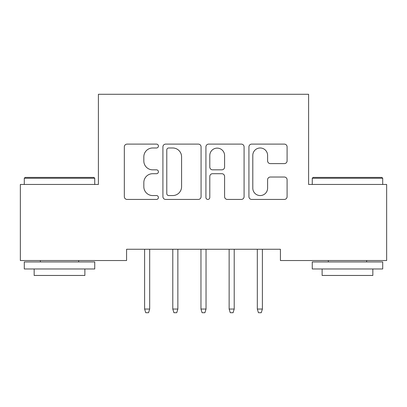 <?xml version="1.0" encoding="UTF-8"?>
<svg xmlns="http://www.w3.org/2000/svg" width="407" height="407" viewBox="0 0 407 407"><rect width="100%" height="100%" fill="white"/><g stroke="black" fill="none" stroke-linecap="round" stroke-linejoin="round"><path stroke-width="0.61" d="M158.42 146.052A1.938 1.938 0 0 0 156.481 144.114L127.096 144.114A2.768 2.768 0 0 0 124.328 146.881L124.328 196.662A2.768 2.768 0 0 0 127.096 199.43L156.481 199.43A1.938 1.938 0 0 0 158.42 197.497A1.938 1.938 0 0 0 156.481 195.558L152.681 195.558A8.852 8.852 0 0 1 143.829 186.706L143.829 182.56A8.852 8.852 0 0 1 152.681 173.708L156.481 173.708A1.938 1.938 0 0 0 158.42 171.774A1.938 1.938 0 0 0 156.481 169.836L152.681 169.836A8.852 8.852 0 0 1 143.829 160.989L143.829 156.837A8.852 8.852 0 0 1 152.681 147.985L156.481 147.985A1.938 1.938 0 0 0 158.42 146.052M284.33 163.614A2.768 2.768 0 0 0 287.093 160.846L287.093 146.881A2.768 2.768 0 0 0 284.33 144.114L251.694 144.114A2.768 2.768 0 0 0 248.926 146.881L248.926 196.662A2.768 2.768 0 0 0 251.694 199.43L284.33 199.43A2.768 2.768 0 0 0 287.093 196.662L287.093 179.792A2.768 2.768 0 0 0 284.33 177.03L270.36 177.03A2.768 2.768 0 0 0 267.597 179.792L267.597 188.161A7.397 7.397 0 0 1 260.2 195.558A7.397 7.397 0 0 1 252.798 188.161L252.798 155.388A7.397 7.397 0 0 1 260.2 147.985A7.397 7.397 0 0 1 267.597 155.388L267.597 160.846A2.768 2.768 0 0 0 270.36 163.614L284.33 163.614M280.423 249.257L126.577 249.257L126.577 260.531L20.35 260.531L20.35 184.452L98.402 184.452L98.402 94.287L308.598 94.287L308.598 184.452L386.65 184.452L386.65 260.531L280.423 260.531L280.423 249.257M201.078 146.881A2.768 2.768 0 0 0 198.316 144.114L165.68 144.114A2.768 2.768 0 0 0 162.912 146.881L162.912 196.662A2.768 2.768 0 0 0 165.68 199.43L198.316 199.43A2.768 2.768 0 0 0 201.078 196.662L201.078 146.881M208.684 144.114L241.32 144.114A2.768 2.768 0 0 1 244.088 146.881L244.088 196.662A2.768 2.768 0 0 1 241.32 199.43L227.355 199.43A2.768 2.768 0 0 1 224.588 196.662L224.588 176.475A2.768 2.768 0 0 0 221.825 173.708L212.556 173.708A2.768 2.768 0 0 0 209.793 176.475L209.793 197.497A1.938 1.938 0 0 1 207.855 199.43A1.938 1.938 0 0 1 205.922 197.497L205.922 146.881A2.768 2.768 0 0 1 208.684 144.114M168.722 147.985A1.938 1.938 0 0 0 166.784 149.924L166.784 193.62A1.938 1.938 0 0 0 168.722 195.558L172.731 195.558A8.852 8.852 0 0 0 181.583 186.706L181.583 156.837A8.852 8.852 0 0 0 172.731 147.985L168.722 147.985M224.588 155.525A7.397 7.397 0 0 0 217.19 148.128A7.397 7.397 0 0 0 209.793 155.525L209.793 167.073A2.768 2.768 0 0 0 212.556 169.836L221.825 169.836A2.768 2.768 0 0 0 224.588 167.073L224.588 155.525M149.684 309.05L148.555 312.713L145.737 312.713L144.612 309.05L149.684 309.05L149.684 249.257M144.612 309.05L144.612 249.257M177.859 309.05L176.73 312.713L173.916 312.713L172.787 309.05L177.859 309.05L177.859 249.257M172.787 309.05L172.787 249.257M206.034 309.05L204.909 312.713L202.091 312.713L200.966 309.05L206.034 309.05L206.034 249.257M200.966 309.05L200.966 249.257M24.293 178.256L25.142 177.406L93.89 177.406L94.739 178.256L24.293 178.256L24.293 184.452M94.739 268.981L24.293 268.981L24.293 261.94L94.739 261.94L94.739 268.981M84.875 268.981L84.875 275.463L34.157 275.463L34.157 268.981M312.261 178.256L313.11 177.406L381.858 177.406L382.707 178.256L312.261 178.256L312.261 184.452M382.707 268.981L312.261 268.981L312.261 261.94L382.707 261.94L382.707 268.981M372.843 268.981L372.843 275.463L322.125 275.463L322.125 268.981M234.213 309.05L233.084 312.713L230.27 312.713L229.141 309.05L234.213 309.05L234.213 249.257M229.141 309.05L229.141 249.257M262.388 309.05L261.263 312.713L258.445 312.713L257.316 309.05L262.388 309.05L262.388 249.257M257.316 309.05L257.316 249.257M94.739 184.452L94.739 178.256M78.678 261.94L78.678 260.531M40.354 261.94L40.354 260.531M382.707 184.452L382.707 178.256M366.646 261.94L366.646 260.531M328.322 261.94L328.322 260.531"/></g></svg>
